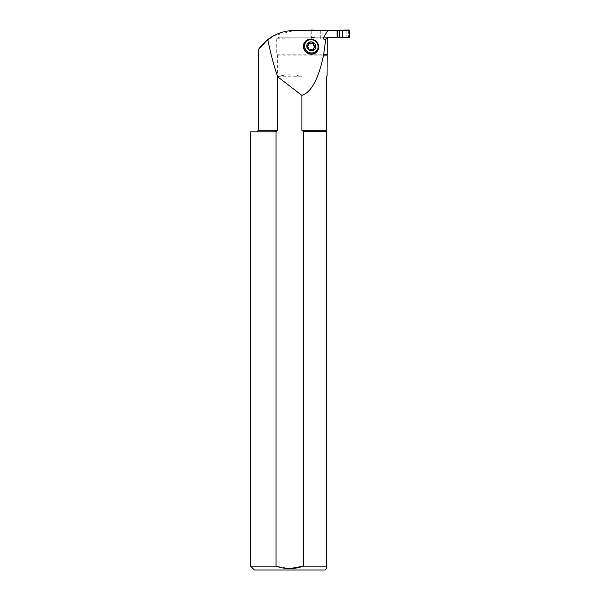 <?xml version="1.0" encoding="UTF-8"?>
<svg xmlns="http://www.w3.org/2000/svg" width="600" height="600" viewBox="0 0 600 600"><rect width="100%" height="100%" fill="white"/><g stroke="black" fill="none" stroke-linecap="round" stroke-linejoin="round"><path stroke-width="0.45" stroke-dasharray="3 2.25" d="M317.025 51.578A7.717 7.178 37.5 0 0 317.587 43.973A7.717 7.178 37.5 0 0 310.897 39.517A7.717 7.178 37.5 0 0 304.778 42.172M277.627 76.725L301.92 76.748C293.827 74.145 285.728 74.137 277.627 76.725L277.627 55.11L276.743 54.188L276.743 38.752C277.913 37.508 279.413 36.99 281.243 37.215L328.545 37.215M277.56 130.538L277.597 76.748M258.428 49.56L258.975 48.765M261.72 45.285L264.593 42.293M273.548 35.79L294.255 30.503L346.8 30.503L346.8 37.215L342.135 37.215L346.8 37.215M276.743 38.752L327.06 39.105L328.597 37.215L327.06 38.752L326.483 130.282L301.92 130.282L303.428 131.422L303.428 566.145L326.483 566.145C326.483 569.37 326.483 569.37 326.483 566.145L326.483 131.422L303.428 131.422M311.25 39.105L311.25 30.503L337.118 30.503L310.92 30.503L310.92 39.105L327.06 39.105L310.92 39.105M311.25 30.503L310.92 37.252L311.257 36.75L320.737 37.095L320.737 30.615L311.58 30.615A0.465 0.465 90 0 0 311.115 31.08L311.663 30.615M342.135 30.503L346.8 30.503M322.972 30.503L322.972 39.105M346.942 30.503L346.942 37.215M311.115 30.503L311.115 39.105M281.243 37.215L337.118 37.215M301.92 76.748L301.92 130.282M277.627 55.11L327.06 55.11M320.737 30.503L320.737 39.105M250.553 131.828L276.053 131.685L276.053 566.145L289.748 568.612M250.553 566.145L276.053 566.145M276.053 131.685L277.147 131.145M254.407 570L325.072 570M326.483 131.422L326.483 130.282M273.855 131.828L256.875 131.828L273.855 131.828M307.605 43.492A4.68 4.35 37.5 0 0 308.64 49.815A4.68 4.35 37.5 0 0 315 49.215A4.68 4.35 37.5 0 0 315.022 49.193M312.42 49.823L312.03 50.332A0.772 0.72 -142.5 0 0 313.365 50.085M310.163 49.665L309.772 50.175A1.755 1.635 -142.5 0 1 312.03 50.332M308.873 48.847L308.483 49.358A0.772 0.72 -142.5 0 0 309.772 50.175M307.74 46.852L307.35 47.362A1.755 1.635 -142.5 0 1 308.483 49.358M307.35 47.362A0.772 0.72 -142.5 0 1 307.103 45.96M308.82 43.365L308.43 43.875A1.755 1.635 -142.5 0 1 308.19 45.345M308.43 43.875A0.772 0.72 -142.5 0 1 308.827 43.162M315.03 47.31L314.64 47.812A0.772 0.72 -142.5 0 0 315.09 47.287M313.612 48.412A1.755 1.635 -142.5 0 1 314.64 47.812M311.115 31.08L311.115 36.638A0.465 0.465 90 0 0 311.58 37.095L348.097 37.095A0.465 0.465 90 0 0 348.562 36.638L348.562 31.08A0.465 0.465 90 0 0 348.097 30.615L311.58 30.615M337.118 37.095L322.972 37.095L322.972 30.615L320.737 30.615M322.972 30.615L337.118 30.615M341.933 30.615L348.097 30.615M348.097 37.095L341.933 37.095M322.972 37.095L320.737 37.095M348.968 30L348.007 30.615M349.447 30.465L348.675 30.96L348.18 30.615M348.697 31.08L348.697 36.638L348.18 37.095M311.407 30L311.82 30.615M310.92 30.465L311.257 30.96M311.25 31.08L311.257 36.75M348.968 37.71L348.007 37.095M349.447 37.252L348.675 36.75M310.92 37.252A0.465 0.465 90 0 0 311.407 37.71L311.82 37.095M311.407 37.71L317.603 37.095M317.858 37.432L318.435 37.095M277.597 130.282L258.42 130.282M327.06 54.188L276.743 54.188M313.627 49.883L313.237 50.392M307.23 45.66L306.84 46.17M308.955 42.855L308.565 43.365M315.353 47.078L314.962 47.588"/><path stroke-width="0.9" d="M277.605 76.74L277.605 76.74C273.855 65.565 270.577 53.175 267.772 39.562C275.603 33.623 284.43 30.6 294.255 30.503L327.75 30.503L323.332 37.987C322.995 38.85 323.79 39.36 325.725 39.517L323.565 55.11C318.585 78.81 311.37 92.242 301.92 95.4L277.627 76.748L277.597 130.282L276.053 131.685L273.855 131.828L250.553 131.828L250.553 566.145L276.053 566.145L276.053 131.685M305.032 41.843L304.778 42.172A7.717 7.178 37.5 0 0 306.532 52.568A7.717 7.178 37.5 0 0 317.025 51.578L317.28 51.24A7.717 7.178 -142.5 0 1 311.16 53.903A7.717 7.178 -142.5 0 1 304.47 49.448A7.717 7.178 -142.5 0 1 305.032 41.843A7.717 7.178 -142.5 0 1 311.16 39.18A7.717 7.178 -142.5 0 1 317.85 43.635A7.717 7.178 -142.5 0 1 317.28 51.24M267.772 39.562L258.428 49.56L258.42 130.282L277.597 130.282M258.975 48.765L261.72 45.285M264.593 42.293L273.548 35.79M328.597 37.215L327.06 38.752L326.415 38.752L326.798 37.987L328.545 37.215L342.135 37.215L337.118 37.215L337.118 30.503L342.135 30.503M327.202 38.1L327.06 76.17L326.483 76.748L326.483 131.422L303.428 131.422L303.428 566.145C294.285 569.4 285.157 569.4 276.053 566.145M326.415 38.752L325.725 39.517M327.75 30.503L337.118 30.503M303.428 131.422L301.92 130.282L301.92 95.4M327.06 55.11L323.565 55.11M289.748 568.612L303.428 566.145L326.483 566.145L326.483 131.422M326.483 568.59L325.072 570L254.407 570L250.553 566.145M326.483 566.145C326.483 569.37 326.483 569.37 326.483 566.145M328.163 37.275L328.575 37.215M315.022 49.193A4.68 4.35 37.5 0 0 311.295 41.902A4.68 4.35 37.5 0 0 307.605 43.492M307.74 45.39A0.772 0.72 -142.5 0 0 307.74 46.852A1.755 1.635 -142.5 0 1 308.873 48.847A0.772 0.72 -142.5 0 0 310.163 49.665A1.755 1.635 -142.5 0 1 312.42 49.823A0.772 0.72 -142.5 0 0 313.763 49.373A1.755 1.635 -142.5 0 1 315.03 47.31A0.772 0.72 -142.5 0 0 314.843 45.885A1.755 1.635 -142.5 0 1 313.763 43.71L313.373 44.22A0.772 0.72 -142.5 0 0 312.173 43.455A1.755 1.635 -142.5 0 1 309.63 43.282L310.02 42.773A0.772 0.72 -142.5 0 0 308.82 43.365A1.755 1.635 -142.5 0 1 307.74 45.39L307.35 45.9A0.772 0.72 -142.5 0 0 307.103 45.96M313.763 43.71A0.772 0.72 -142.5 0 0 312.562 42.945A1.755 1.635 -142.5 0 1 310.02 42.773M311.332 41.85A4.68 4.35 -142.5 0 1 315.045 49.162A4.68 4.35 -142.5 0 1 308.685 49.762A4.68 4.35 -142.5 0 1 311.332 41.85M311.332 39.697A6.938 6.442 37.5 0 0 304.575 45.84A6.938 6.442 37.5 0 0 311.332 52.927A6.938 6.442 37.5 0 0 318.097 46.777A6.938 6.442 37.5 0 0 311.332 39.697M313.763 49.373L313.373 49.883A0.772 0.72 -142.5 0 1 313.365 50.085M308.58 44.835L308.19 45.345A1.755 1.635 -142.5 0 1 307.35 45.9M308.827 43.162A0.772 0.72 -142.5 0 1 309.63 43.282M312.562 42.945L312.173 43.455M314.843 45.885L314.452 46.395A1.755 1.635 -142.5 0 1 313.373 44.22M314.452 46.395A0.772 0.72 -142.5 0 1 315.09 47.287M313.373 49.883A1.755 1.635 -142.5 0 1 313.612 48.412L314.002 47.902M337.118 30.615L348.968 30A0.465 0.465 90 0 1 349.447 30.465L349.447 37.252A0.465 0.465 -90 0 1 348.968 37.71L339.63 37.095L339.63 30.615M337.605 30.615L337.605 37.095L339.63 37.095M337.605 37.095L337.118 37.095M310.92 30.503L310.92 30.465A0.465 0.465 -90 0 1 311.407 30L318.233 30.503M342.51 37.432L342.51 30.285C345.045 29.932 347.355 29.992 349.447 30.465L349.447 37.252C347.355 37.718 345.045 37.777 342.51 37.432L342.51 30.285M323.332 37.987L326.798 37.987M301.92 130.282L326.483 130.282M323.347 54.188L327.06 54.188M258.42 130.282L256.875 131.828"/></g></svg>
